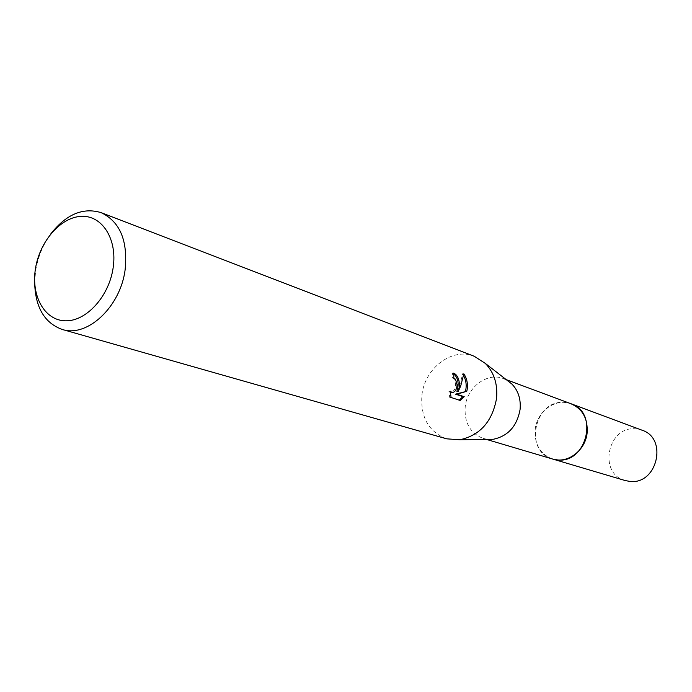 <?xml version="1.0" encoding="UTF-8"?>
<svg xmlns="http://www.w3.org/2000/svg" width="692" height="692" viewBox="0 0 692 692"><rect width="100%" height="100%" fill="white"/><g stroke="black" fill="none" stroke-linecap="round" stroke-linejoin="round"><path stroke-width="0.52" stroke-dasharray="3.46 2.59" d="M552.674 459.047C540.244 454.229 534.414 444.446 535.167 429.697C536.707 411.489 555.797 397.545 571.125 403.799M552.155 458.891C540.054 453.917 534.388 444.186 535.167 429.697C536.698 411.714 555.347 397.813 570.615 403.609M487.704 439.342L483.379 438.494C470.309 433.391 464.246 422.873 465.188 406.931C466.988 387.243 487.246 371.993 503.387 378.585L507.357 380.505M446.747 438.84C428.763 431.964 420.476 417.475 421.886 395.374C424.473 368.205 452.308 347.029 474.314 356.302M34.661 282.423L35.638 270.728C37.896 256.983 42.991 244.639 50.931 233.697M453.71 373.853L452.3 373.066L452.507 377.875L454.186 379.242C456.832 385.695 455.786 390.132 451.054 392.546M452.507 377.875L453.84 377.918M450.258 392.416L448.866 391.101L449.705 397.407L460.249 400.504M449.705 397.416L451.089 397.476M448.866 391.101L450.207 391.162M452.3 373.066L453.658 373.109M463.605 375.678L462.472 373.801L460.656 382.486L456.884 391.343M462.472 373.801L463.848 373.844M625.222 480.559C597.966 473.804 607.464 426.064 635.412 428.824L642.046 430.199M551.939 458.831C523.619 450.838 534.7 399.673 564.067 402.363L570.407 403.531M486.32 439.368L483.379 438.494M506.259 379.657L503.387 378.585"/><path stroke-width="1.04" d="M570.407 403.531L571.134 403.791C582.517 408.929 587.863 418.496 587.162 432.509C585.709 450.293 567.604 464.047 552.674 459.047L551.939 458.831M570.615 403.609C582.335 408.591 587.854 418.228 587.171 432.517C585.709 450.535 567.163 464.332 552.155 458.891M507.357 380.505L511.803 383.956C518.247 390.599 521.007 399.111 520.081 409.482C517.019 426.168 508.101 436.098 493.335 439.264L487.704 439.342M50.931 233.697C66.354 214.191 83.092 207.176 101.144 212.652L474.314 356.302L485.317 363.412C494.105 372.495 497.842 384.207 496.527 398.557C492.237 421.653 479.997 435.389 459.817 439.766L446.747 438.84L62.15 329.427C44.426 322.948 35.257 307.283 34.661 282.423M459.574 385.747L458.208 391.395L460.673 386.127L463.848 373.844C466.65 377.988 467.827 382.858 467.368 388.454L466.789 391.291L456.85 394.215L464.211 396.689L460.249 400.495L451.089 397.476L450.207 391.162L452.084 392.58C454.955 392.312 456.633 389.752 457.127 384.899L455.518 379.294L453.84 377.918L453.658 373.109C457.317 374.796 459.289 379.017 459.574 385.747M101.144 212.652C120.027 221.682 128.02 240.747 125.114 269.845C120.356 307.066 87.106 337.826 62.15 329.427M113.125 267.908C109.016 296.479 86.275 321.408 65.524 320.811C44.695 320.621 31.002 296.098 35.448 268.755C39.608 241.404 60.818 216.959 81.544 216.345C102.329 215.307 117.545 239.337 113.125 267.908M453.71 373.853C458.199 378.031 459.254 383.861 456.884 391.335L458.208 391.395M451.054 392.546L450.258 392.416M459.272 400.175L462.879 396.628L455.509 394.155L466.789 391.291M465.474 391.24C466.832 385.764 466.209 380.574 463.605 375.678M462.879 396.637L464.211 396.689M455.509 394.155L456.85 394.215M552.683 459.064L557.743 459.964C586.833 463.467 598.943 412.38 571.134 403.791L642.046 430.199C668.117 438.304 657.218 484.832 629.971 481.424L625.222 480.559L486.32 439.368M493.335 439.264L459.817 439.766M452.084 392.589L450.734 392.528M511.803 383.956L485.317 363.412M571.125 403.799L506.259 379.657"/></g></svg>
